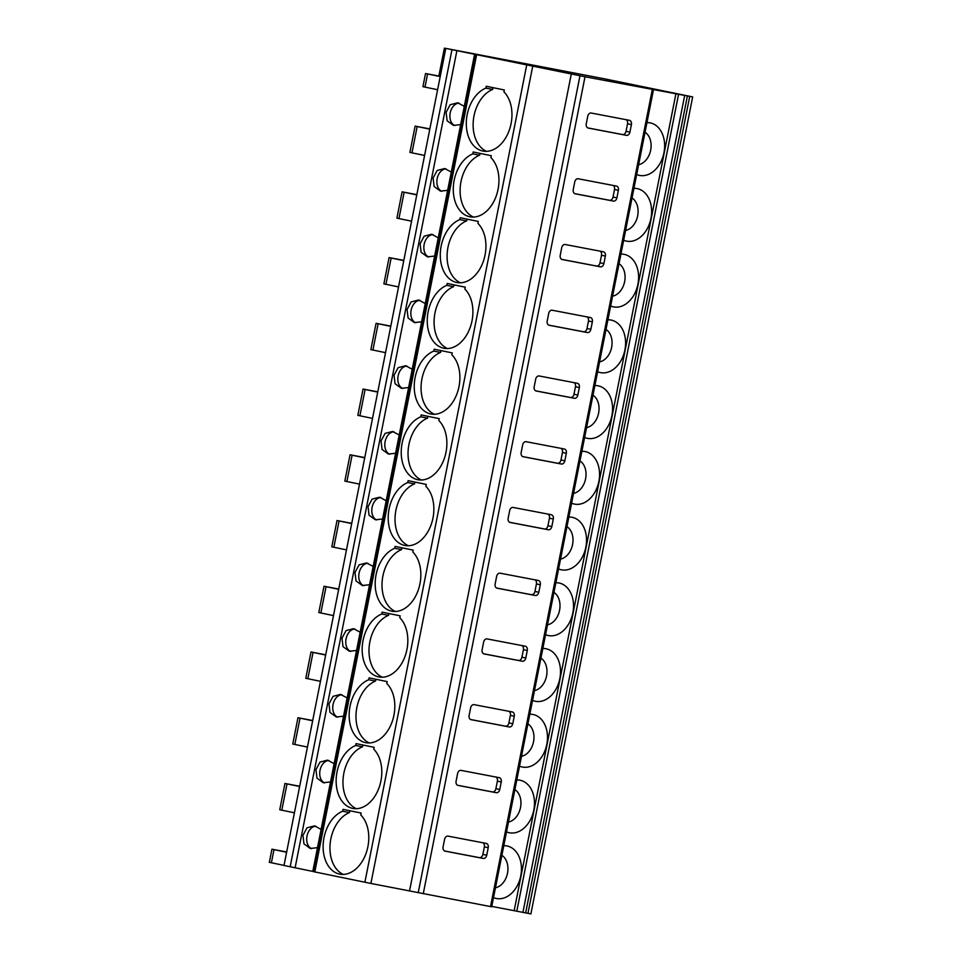 <?xml version="1.0" encoding="UTF-8"?>
<svg xmlns="http://www.w3.org/2000/svg" width="962" height="962" viewBox="0 0 962 962"><rect width="100%" height="100%" fill="white"/><g stroke="black" fill="none" stroke-linecap="round" stroke-linejoin="round"><path stroke-width="1.44" d="M444.396 48.1L438.816 76.275L439.85 76.491L445.418 48.328L585.016 76.768L692.664 96.909L603.883 78.704L445.418 48.328M438.864 76.046L425.529 73.521L439.85 76.491M491.762 906.396L530.892 913.9L692.664 96.909M516.81 911.182L678.583 94.192M514.165 910.665L675.937 93.675M633.946 188.336A26.804 19.444 -78.4 0 1 637.036 188.576A26.804 19.444 -78.4 0 1 650.925 218.518A26.804 19.444 -78.4 0 1 626.623 241.161A26.804 19.444 -78.4 0 1 623.665 240.26M620.935 254.064A26.804 19.444 -78.4 0 1 624.025 254.317A26.804 19.444 -78.4 0 1 637.914 284.259A26.804 19.444 -78.4 0 1 613.612 306.902A26.804 19.444 -78.4 0 1 610.654 305.988M607.912 319.805A26.804 19.444 -78.4 0 1 611.002 320.045A26.804 19.444 -78.4 0 1 624.903 349.988A26.804 19.444 -78.4 0 1 600.589 372.643A26.804 19.444 -78.4 0 1 597.63 371.729M594.901 385.534A26.804 19.444 -78.4 0 1 597.991 385.786A26.804 19.444 -78.4 0 1 611.88 415.728A26.804 19.444 -78.4 0 1 587.578 438.371A26.804 19.444 -78.4 0 1 584.619 437.469M581.89 451.274A26.804 19.444 -78.4 0 1 584.968 451.515A26.804 19.444 -78.4 0 1 598.869 481.457A26.804 19.444 -78.4 0 1 574.554 504.112A26.804 19.444 -78.4 0 1 571.608 503.198M568.867 517.015A26.804 19.444 -78.4 0 1 571.957 517.255A26.804 19.444 -78.4 0 1 585.846 547.198A26.804 19.444 -78.4 0 1 561.543 569.841A26.804 19.444 -78.4 0 1 558.585 568.939M555.856 582.744A26.804 19.444 -78.4 0 1 558.946 582.984A26.804 19.444 -78.4 0 1 572.835 612.926A26.804 19.444 -78.4 0 1 548.532 635.581A26.804 19.444 -78.4 0 1 545.574 634.667M542.833 648.484A26.804 19.444 -78.4 0 1 545.923 648.725A26.804 19.444 -78.4 0 1 559.824 678.667A26.804 19.444 -78.4 0 1 535.509 701.31A26.804 19.444 -78.4 0 1 532.551 700.408M529.822 714.213A26.804 19.444 -78.4 0 1 532.912 714.465A26.804 19.444 -78.4 0 1 546.801 744.396A26.804 19.444 -78.4 0 1 522.498 767.051A26.804 19.444 -78.4 0 1 519.54 766.137M516.81 779.954A26.804 19.444 -78.4 0 1 519.889 780.194A26.804 19.444 -78.4 0 1 533.79 810.136A26.804 19.444 -78.4 0 1 509.475 832.779A26.804 19.444 -78.4 0 1 506.529 831.877M503.787 845.682A26.804 19.444 -78.4 0 1 506.878 845.935A26.804 19.444 -78.4 0 1 520.767 875.865A26.804 19.444 -78.4 0 1 496.464 898.52A26.804 19.444 -78.4 0 1 493.506 897.606M646.969 122.595A26.804 19.444 -78.4 0 1 650.047 122.847A26.804 19.444 -78.4 0 1 663.948 152.79A26.804 19.444 -78.4 0 1 639.634 175.433A26.804 19.444 -78.4 0 1 636.688 174.519M645.057 132.251A17.232 12.494 -78.4 0 1 650.673 150.156A17.232 12.494 -78.4 0 1 638.624 164.694M632.034 197.98A17.232 12.494 -78.4 0 1 637.65 215.885A17.232 12.494 -78.4 0 1 625.613 230.423M619.023 263.72A17.232 12.494 -78.4 0 1 624.639 281.625A17.232 12.494 -78.4 0 1 612.602 296.164M606.012 329.449A17.232 12.494 -78.4 0 1 611.628 347.354A17.232 12.494 -78.4 0 1 599.579 361.892M592.989 395.19A17.232 12.494 -78.4 0 1 598.604 413.095A17.232 12.494 -78.4 0 1 586.567 427.633M579.978 460.918A17.232 12.494 -78.4 0 1 585.593 478.823A17.232 12.494 -78.4 0 1 573.544 493.362M566.955 526.659A17.232 12.494 -78.4 0 1 572.57 544.564A17.232 12.494 -78.4 0 1 560.533 559.102M553.944 592.388A17.232 12.494 -78.4 0 1 559.559 610.305A17.232 12.494 -78.4 0 1 547.522 624.831M540.921 658.128A17.232 12.494 -78.4 0 1 546.548 676.033A17.232 12.494 -78.4 0 1 534.499 690.572M527.91 723.857A17.232 12.494 -78.4 0 1 533.525 741.774A17.232 12.494 -78.4 0 1 521.488 756.3M514.898 789.598A17.232 12.494 -78.4 0 1 520.514 807.503A17.232 12.494 -78.4 0 1 508.465 822.041M501.875 855.326A17.232 12.494 -78.4 0 1 507.491 873.243A17.232 12.494 -78.4 0 1 495.454 887.782M475.541 54.714L313.78 871.716L370.899 883.453L491.69 906.805L653.451 89.815M618.386 190.332A3.824 2.778 101.6 0 0 616.438 186.063A3.824 2.778 101.6 0 0 616.401 186.063L578.198 178.764A3.824 2.778 101.6 0 0 574.735 181.998L573.244 189.514A3.824 2.778 101.6 0 0 575.204 193.783A3.824 2.778 101.6 0 0 575.228 193.795L613.431 201.082A3.824 2.778 101.6 0 0 616.907 197.847L618.386 190.332L614.514 189.538A3.824 2.778 101.6 0 0 612.986 185.413M605.375 256.072A3.824 2.778 101.6 0 0 603.414 251.803A3.824 2.778 101.6 0 0 603.39 251.791L565.187 244.504A3.824 2.778 101.6 0 0 561.712 247.739L560.233 255.255A3.824 2.778 101.6 0 0 562.181 259.524A3.824 2.778 101.6 0 0 562.217 259.524L600.408 266.823A3.824 2.778 101.6 0 0 603.883 263.588L605.375 256.072L601.503 255.279A3.824 2.778 101.6 0 0 599.975 251.142M592.351 321.813A3.824 2.778 101.6 0 0 590.403 317.532A3.824 2.778 101.6 0 0 590.367 317.532L552.176 310.233A3.824 2.778 101.6 0 0 548.701 313.468L547.21 320.983A3.824 2.778 101.6 0 0 549.17 325.252A3.824 2.778 101.6 0 0 549.194 325.264L587.397 332.551A3.824 2.778 101.6 0 0 590.872 329.317L592.351 321.813L588.479 321.007A3.824 2.778 101.6 0 0 586.952 316.883M579.34 387.542A3.824 2.778 101.6 0 0 577.38 383.273A3.824 2.778 101.6 0 0 577.356 383.261L539.153 375.974A3.824 2.778 101.6 0 0 535.69 379.208L534.199 386.724A3.824 2.778 101.6 0 0 536.147 390.993A3.824 2.778 101.6 0 0 536.183 390.993L574.386 398.292A3.824 2.778 101.6 0 0 577.849 395.057L579.34 387.542L575.468 386.748A3.824 2.778 101.6 0 0 573.941 382.611M566.329 453.282A3.824 2.778 101.6 0 0 564.369 449.001A3.824 2.778 101.6 0 0 564.345 449.001L526.142 441.702A3.824 2.778 101.6 0 0 522.667 444.949L521.176 452.453A3.824 2.778 101.6 0 0 523.136 456.734A3.824 2.778 101.6 0 0 523.16 456.734L561.363 464.021A3.824 2.778 101.6 0 0 564.838 460.786L566.329 453.282L562.457 452.477A3.824 2.778 101.6 0 0 560.93 448.352M553.306 519.011A3.824 2.778 101.6 0 0 551.358 514.742A3.824 2.778 101.6 0 0 551.322 514.73L513.119 507.443A3.824 2.778 101.6 0 0 509.656 510.678L508.164 518.193A3.824 2.778 101.6 0 0 510.125 522.462A3.824 2.778 101.6 0 0 510.149 522.474L548.352 529.761A3.824 2.778 101.6 0 0 551.827 526.527L553.306 519.011L549.434 518.217A3.824 2.778 101.6 0 0 547.907 514.081M540.295 584.752A3.824 2.778 101.6 0 0 538.335 580.471A3.824 2.778 101.6 0 0 538.311 580.471L500.108 573.184A3.824 2.778 101.6 0 0 496.632 576.418L495.153 583.922A3.824 2.778 101.6 0 0 497.101 588.203A3.824 2.778 101.6 0 0 497.138 588.203L535.329 595.49A3.824 2.778 101.6 0 0 538.804 592.255L540.295 584.752L536.423 583.946A3.824 2.778 101.6 0 0 534.896 579.821M527.272 650.48A3.824 2.778 101.6 0 0 525.324 646.211A3.824 2.778 101.6 0 0 525.288 646.211L487.097 638.912A3.824 2.778 101.6 0 0 483.621 642.147L482.13 649.663A3.824 2.778 101.6 0 0 484.09 653.932A3.824 2.778 101.6 0 0 484.114 653.944L522.318 661.231A3.824 2.778 101.6 0 0 525.793 657.996L527.272 650.48L523.4 649.687A3.824 2.778 101.6 0 0 521.873 645.55M514.261 716.221A3.824 2.778 101.6 0 0 512.301 711.952A3.824 2.778 101.6 0 0 512.277 711.94L474.074 704.653A3.824 2.778 101.6 0 0 470.61 707.888L469.119 715.391A3.824 2.778 101.6 0 0 471.067 719.672A3.824 2.778 101.6 0 0 471.103 719.672L509.307 726.971A3.824 2.778 101.6 0 0 512.77 723.737L514.261 716.221L510.389 715.415A3.824 2.778 101.6 0 0 508.862 711.291M501.25 781.95A3.824 2.778 101.6 0 0 499.29 777.681A3.824 2.778 101.6 0 0 499.266 777.681L461.063 770.382A3.824 2.778 101.6 0 0 457.587 773.616L456.096 781.132A3.824 2.778 101.6 0 0 458.056 785.401A3.824 2.778 101.6 0 0 458.08 785.413L496.284 792.7A3.824 2.778 101.6 0 0 499.759 789.465L501.25 781.95L497.378 781.156A3.824 2.778 101.6 0 0 495.851 777.019M488.227 847.69A3.824 2.778 101.6 0 0 486.279 843.421A3.824 2.778 101.6 0 0 486.243 843.409L448.039 836.122A3.824 2.778 101.6 0 0 444.576 839.357L443.085 846.861A3.824 2.778 101.6 0 0 445.045 851.142A3.824 2.778 101.6 0 0 445.069 851.142L483.273 858.441A3.824 2.778 101.6 0 0 486.736 855.206L488.227 847.69L484.355 846.897A3.824 2.778 101.6 0 0 482.828 842.76M631.409 124.603A3.824 2.778 101.6 0 0 629.449 120.334A3.824 2.778 101.6 0 0 629.425 120.322L591.221 113.035A3.824 2.778 101.6 0 0 587.746 116.27L586.255 123.785A3.824 2.778 101.6 0 0 588.215 128.054A3.824 2.778 101.6 0 0 588.239 128.054L626.442 135.353A3.824 2.778 101.6 0 0 629.918 132.119L631.409 124.603L627.537 123.809A3.824 2.778 101.6 0 0 626.009 119.673M587.782 127.91L622.57 134.548A3.824 2.778 101.6 0 0 626.046 131.313L627.537 123.809M574.771 193.651L609.559 200.288A3.824 2.778 101.6 0 0 613.022 197.054L614.514 189.538M561.76 259.379L596.536 266.029A3.824 2.778 101.6 0 0 600.011 262.782L601.503 255.279M548.737 325.12L583.525 331.758A3.824 2.778 101.6 0 0 587 328.523L588.479 321.007M535.726 390.849L570.514 397.498A3.824 2.778 101.6 0 0 573.977 394.264L575.468 386.748M522.703 456.589L557.491 463.227A3.824 2.778 101.6 0 0 560.966 459.992L562.457 452.477M509.692 522.318L544.48 528.968A3.824 2.778 101.6 0 0 547.943 525.733L549.434 518.217M496.681 588.059L531.457 594.696A3.824 2.778 101.6 0 0 534.932 591.462L536.423 583.946M483.658 653.787L518.446 660.437A3.824 2.778 101.6 0 0 521.921 657.202L523.4 649.687M470.646 719.528L505.423 726.166A3.824 2.778 101.6 0 0 508.898 722.931L510.389 715.415M457.623 785.269L492.412 791.906A3.824 2.778 101.6 0 0 495.887 788.672L497.378 781.156M444.612 850.997L479.401 857.635A3.824 2.778 101.6 0 0 482.864 854.4L484.355 846.897M418.217 892.76L579.978 75.77M409.523 890.992L571.296 73.99M370.899 883.453L532.671 66.45M491.281 155.712L473.208 151.984L472.835 153.884A32.552 22.403 -79.2 0 0 453.318 187.301A32.552 22.403 -79.2 0 0 470.009 216.811A32.552 22.403 -79.2 0 0 496.284 195.827A32.552 22.403 -79.2 0 0 490.909 157.6L491.281 155.712M478.27 221.44L460.197 217.725L459.824 219.613A32.552 22.403 -79.2 0 0 440.307 253.042A32.552 22.403 -79.2 0 0 456.998 282.539A32.552 22.403 -79.2 0 0 483.273 261.568A32.552 22.403 -79.2 0 0 477.898 223.34L478.27 221.44M465.247 287.181L447.186 283.453L446.801 285.353A32.552 22.403 -79.2 0 0 427.284 318.771A32.552 22.403 -79.2 0 0 443.975 348.28A32.552 22.403 -79.2 0 0 470.25 327.296A32.552 22.403 -79.2 0 0 464.874 289.069L465.247 287.181M452.236 352.91L434.163 349.194L433.79 351.082A32.552 22.403 -79.2 0 0 414.273 384.511A32.552 22.403 -79.2 0 0 430.964 414.009A32.552 22.403 -79.2 0 0 457.239 393.037A32.552 22.403 -79.2 0 0 451.863 354.81L452.236 352.91M439.225 418.65L421.152 414.923L420.779 416.823A32.552 22.403 -79.2 0 0 401.262 450.24A32.552 22.403 -79.2 0 0 417.941 479.749A32.552 22.403 -79.2 0 0 444.228 458.766A32.552 22.403 -79.2 0 0 438.84 420.538L439.225 418.65M426.202 484.379L408.128 480.663L407.756 482.551A32.552 22.403 -79.2 0 0 388.239 515.981A32.552 22.403 -79.2 0 0 404.93 545.478A32.552 22.403 -79.2 0 0 431.204 524.506A32.552 22.403 -79.2 0 0 425.829 486.279L426.202 484.379M413.191 550.12L395.117 546.392L394.745 548.292A32.552 22.403 -79.2 0 0 375.228 581.709A32.552 22.403 -79.2 0 0 391.919 611.219A32.552 22.403 -79.2 0 0 418.193 590.235A32.552 22.403 -79.2 0 0 412.818 552.008L413.191 550.12M400.168 615.848L382.106 612.133L381.722 614.021A32.552 22.403 -79.2 0 0 362.205 647.45A32.552 22.403 -79.2 0 0 378.896 676.959A32.552 22.403 -79.2 0 0 405.17 655.976A32.552 22.403 -79.2 0 0 399.795 617.748L400.168 615.848M387.157 681.589L369.083 677.861L368.711 679.761A32.552 22.403 -79.2 0 0 349.194 713.179A32.552 22.403 -79.2 0 0 365.885 742.688A32.552 22.403 -79.2 0 0 392.159 721.704A32.552 22.403 -79.2 0 0 386.784 683.477L387.157 681.589M374.146 747.318L356.072 743.602L355.7 745.49A32.552 22.403 -79.2 0 0 336.183 778.919A32.552 22.403 -79.2 0 0 352.862 808.429A32.552 22.403 -79.2 0 0 379.148 787.445A32.552 22.403 -79.2 0 0 373.761 749.218L374.146 747.318M361.123 813.058L343.049 809.343L342.676 811.231A32.552 22.403 -79.2 0 0 323.16 844.648A32.552 22.403 -79.2 0 0 339.851 874.157A32.552 22.403 -79.2 0 0 366.125 853.174A32.552 22.403 -79.2 0 0 360.75 814.946L361.123 813.058M485.858 88.143L486.231 86.255L504.304 89.971L503.932 91.871A32.552 22.403 -79.2 0 1 509.307 130.098A32.552 22.403 -79.2 0 1 483.02 151.07A32.552 22.403 -79.2 0 1 466.342 121.573A32.552 22.403 -79.2 0 1 485.858 88.143L492.676 89.442A32.552 22.403 -79.2 0 0 473.34 120.358A32.552 22.403 -79.2 0 0 486.507 151.335M464.285 106.337L457.708 102.79L450.192 104.726L446.115 112.277L447.138 120.791L453.463 125.373L460.666 124.603L474.567 54.425M459.078 103.15A11.484 7.912 -79.2 0 0 450.168 113.071A11.484 7.912 -79.2 0 0 454.834 125.541M493.025 87.65L492.676 89.442M445.767 48.485L283.994 865.487L313.792 871.62M317.496 847.678L321.116 829.412L314.538 825.877L307.01 827.813L302.946 835.365L303.968 843.878L310.281 848.46L317.496 847.678L312.794 871.416M330.507 781.95L334.127 763.684L327.549 760.136L320.033 762.072L315.957 769.624L316.979 778.15L323.304 782.719L330.507 781.95L321.116 829.412M343.53 716.209L347.138 697.943L340.56 694.408L333.044 696.344L328.968 703.895L329.99 712.409L336.315 716.991L343.53 716.209L334.127 763.684M356.541 650.48L360.161 632.214L353.583 628.667L346.067 630.603L341.991 638.155L343.013 646.68L349.338 651.25L356.541 650.48L347.138 697.943M369.552 584.74L373.172 566.474L366.594 562.938L359.079 564.862L355.002 572.426L356.024 580.94L362.349 585.521L369.552 584.74L360.161 632.214M382.575 519.011L386.195 500.745L379.617 497.198L372.102 499.134L368.025 506.685L369.047 515.211L375.36 519.781L382.575 519.011L373.172 566.474M395.586 453.27L399.206 435.004L392.628 431.469L385.113 433.393L381.036 440.945L382.058 449.47L388.383 454.052L395.586 453.27L386.195 500.745M408.609 387.542L412.217 369.276L405.639 365.728L398.124 367.664L394.047 375.216L395.069 383.742L401.394 388.311L408.609 387.542L399.206 435.004M421.621 321.801L425.24 303.535L418.662 300L411.147 301.924L407.07 309.475L408.092 318.001L414.418 322.571L421.621 321.801L412.217 369.276M434.632 256.072L438.251 237.806L431.673 234.259L424.158 236.195L420.081 243.747L421.103 252.26L427.429 256.842L434.632 256.072L425.24 303.535M447.655 190.332L451.274 172.066L444.697 168.53L437.181 170.454L433.104 178.006L434.127 186.532L440.44 191.101L447.655 190.332L438.251 237.806M284.018 865.391L269.336 862.349L271.933 849.193L286.616 852.248M299.687 786.255L284.956 783.465L279.75 809.751L294.432 812.806M284.956 783.465L299.639 786.507M312.71 720.514L297.967 717.724L292.761 744.023L307.443 747.065M297.967 717.724L312.65 720.778M325.721 654.785L310.991 651.995L305.784 678.282L320.466 681.337M310.991 651.995L325.673 655.038M338.732 589.045L324.002 586.255L318.795 612.553L333.477 615.596M324.002 586.255L338.684 589.309M351.755 523.316L337.013 520.526L331.806 546.813L346.5 549.867M337.013 520.526L351.695 523.568M364.766 457.575L350.036 454.785L344.829 481.084L359.511 484.126M350.036 454.785L364.718 457.828M377.789 391.847L363.047 389.057L357.84 415.343L372.522 418.398M363.047 389.057L377.729 392.099M390.8 326.106L376.07 323.316L370.863 349.615L385.546 352.657M376.07 323.316L390.752 326.358M403.812 260.365L389.081 257.588L383.874 283.874L398.557 286.916M389.081 257.588L403.763 260.63M416.835 194.637L402.092 191.847L396.897 218.146L411.58 221.188M402.092 191.847L416.786 194.889M429.846 128.896L415.115 126.118L409.908 152.405L424.591 155.447M415.115 126.118L429.798 129.161M437.602 89.719L422.919 86.676L425.529 73.521M271.933 849.193L286.676 851.983M446.067 168.879A11.484 7.912 -79.2 0 0 437.157 178.8A11.484 7.912 -79.2 0 0 441.823 191.282M480.014 153.391L479.653 155.183A32.552 22.403 -79.2 0 0 460.329 186.099A32.552 22.403 -79.2 0 0 473.496 217.075M472.835 153.884L479.653 155.183M433.056 234.62A11.484 7.912 -79.2 0 0 424.134 244.54A11.484 7.912 -79.2 0 0 428.811 257.01M467.003 219.12L466.642 220.911A32.552 22.403 -79.2 0 0 447.306 251.84A32.552 22.403 -79.2 0 0 460.473 282.804M459.824 219.613L466.642 220.911M420.033 300.36A11.484 7.912 -79.2 0 0 411.123 310.269A11.484 7.912 -79.2 0 0 415.788 322.751M453.98 284.86L453.631 286.652A32.552 22.403 -79.2 0 0 434.295 317.568A32.552 22.403 -79.2 0 0 447.462 348.545M446.801 285.353L453.631 286.652M407.022 366.089A11.484 7.912 -79.2 0 0 398.1 376.01A11.484 7.912 -79.2 0 0 402.777 388.48M440.969 350.589L440.608 352.393A32.552 22.403 -79.2 0 0 421.272 383.309A32.552 22.403 -79.2 0 0 434.451 414.273M433.79 351.082L440.608 352.393M393.999 431.83A11.484 7.912 -79.2 0 0 385.089 441.75A11.484 7.912 -79.2 0 0 389.754 454.22M427.946 416.33L427.597 418.121A32.552 22.403 -79.2 0 0 408.261 449.038A32.552 22.403 -79.2 0 0 421.428 480.014M420.779 416.823L427.597 418.121M380.988 497.558A11.484 7.912 -79.2 0 0 372.078 507.479A11.484 7.912 -79.2 0 0 376.743 519.949M414.935 482.058L414.574 483.862A32.552 22.403 -79.2 0 0 395.25 514.778A32.552 22.403 -79.2 0 0 408.417 545.743M407.756 482.551L414.574 483.862M367.977 563.299A11.484 7.912 -79.2 0 0 359.054 573.22A11.484 7.912 -79.2 0 0 363.732 585.69M401.924 547.799L401.563 549.591A32.552 22.403 -79.2 0 0 382.227 580.507A32.552 22.403 -79.2 0 0 395.394 611.483M394.745 548.292L401.563 549.591M354.954 629.028A11.484 7.912 -79.2 0 0 346.043 638.948A11.484 7.912 -79.2 0 0 350.709 651.43M388.901 613.528L388.552 615.331A32.552 22.403 -79.2 0 0 369.216 646.248A32.552 22.403 -79.2 0 0 382.383 677.224M381.722 614.021L388.552 615.331M341.943 694.768A11.484 7.912 -79.2 0 0 333.02 704.689A11.484 7.912 -79.2 0 0 337.698 717.159M375.889 679.268L375.529 681.06A32.552 22.403 -79.2 0 0 356.193 711.976A32.552 22.403 -79.2 0 0 369.372 742.953M368.711 679.761L375.529 681.06M328.92 760.497A11.484 7.912 -79.2 0 0 320.009 770.418A11.484 7.912 -79.2 0 0 324.675 782.9M362.866 744.997L362.518 746.801A32.552 22.403 -79.2 0 0 343.181 777.717A32.552 22.403 -79.2 0 0 356.349 808.693M355.7 745.49L362.518 746.801M315.909 826.238A11.484 7.912 -79.2 0 0 306.998 836.158A11.484 7.912 -79.2 0 0 311.664 848.628M349.855 810.738L349.495 812.529A32.552 22.403 -79.2 0 0 330.17 843.446A32.552 22.403 -79.2 0 0 343.338 874.422M342.676 811.231L349.495 812.529M527.958 913.371L689.73 96.38M525.637 912.926L687.409 95.935M522.919 912.397L684.691 95.406M490.512 906.601L652.284 89.61M585.016 76.768L423.256 893.758M629.918 132.119L626.046 131.313M626.442 135.353L622.57 134.548M616.907 197.847L613.022 197.054M613.431 201.082L609.559 200.288M603.883 263.588L600.011 262.782M600.408 266.823L596.536 266.029M590.872 329.317L587 328.523M587.397 332.551L583.525 331.758M577.849 395.057L573.977 394.264M574.386 398.292L570.514 397.498M564.838 460.786L560.966 459.992M561.363 464.021L557.491 463.227M551.827 526.527L547.943 525.733M548.352 529.761L544.48 528.968M538.804 592.255L534.932 591.462M535.329 595.49L531.457 594.696M525.793 657.996L521.921 657.202M522.318 661.231L518.446 660.437M512.77 723.737L508.898 722.931M509.307 726.971L505.423 726.166M499.759 789.465L495.887 788.672M496.284 792.7L492.412 791.906M486.736 855.206L482.864 854.4M483.273 858.441L479.401 857.635M364.887 882.25L526.659 65.26M314.802 871.933L476.575 54.942M460.666 124.603L451.274 172.066M295.106 867.832L456.866 50.842M290.163 866.822L451.936 49.832M273.99 849.638L271.392 862.794M287.013 783.91L281.806 810.208M300.024 718.169L294.817 744.468M313.047 652.44L307.84 678.727M326.058 586.7L320.851 612.998M339.069 520.971L333.862 547.258M352.092 455.23L346.885 481.529M365.103 389.502L359.896 415.788M378.126 323.761L372.919 350.06M391.137 258.032L385.93 284.319M404.148 192.292L398.941 218.59M417.171 126.563L411.964 152.85M427.585 73.966L424.976 87.121"/></g></svg>
